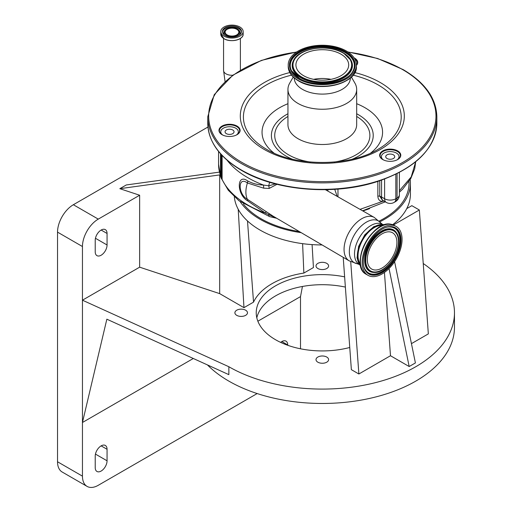 <?xml version="1.0" encoding="UTF-8"?>
<svg xmlns="http://www.w3.org/2000/svg" width="512" height="512" viewBox="0 0 512 512"><rect width="100%" height="100%" fill="white"/><g stroke="black" fill="none" stroke-linecap="round" stroke-linejoin="round"><path stroke-width="0.77" d="M224.058 36.134A11.187 6.458 0 0 0 236.256 37.536A11.187 6.458 0 0 0 243.162 31.571A11.187 6.458 0 0 0 239.885 27.002A11.187 6.458 0 0 0 227.693 25.6A11.187 6.458 0 0 0 220.781 31.571A11.187 6.458 0 0 0 224.058 36.134M225.184 35.488A9.606 5.542 0 0 0 235.648 36.691A9.606 5.542 0 0 0 241.574 31.571A9.606 5.542 0 0 0 238.765 27.648A9.606 5.542 0 0 0 228.301 26.445A9.606 5.542 0 0 0 222.368 31.571A9.606 5.542 0 0 0 225.184 35.488M226.554 35.238A7.667 4.429 0 0 0 236.621 35.629A7.667 4.429 0 0 0 238.637 29.914A7.667 4.429 0 0 0 237.395 28.979A7.667 4.429 0 0 0 225.312 29.914A7.667 4.429 0 0 0 226.554 35.238M227.142 34.893A6.829 3.942 0 0 0 234.586 35.75A6.829 3.942 0 0 0 238.803 32.109A6.829 3.942 0 0 0 236.8 29.318A6.829 3.942 0 0 0 229.357 28.467A6.829 3.942 0 0 0 225.146 32.109A6.829 3.942 0 0 0 227.142 34.893M276.384 218.093L265.581 213.19L247.744 200.922C236.525 194.694 236.448 172.71 247.744 180.986C252.659 183.565 257.875 184.915 263.379 185.03L268.768 185.824L275.456 183.917M222.106 155.475L222.106 179.443A1.76 1.018 0 0 0 221.958 179.226A7.93 4.576 180 0 1 221.261 178.227L221.261 154.573M236.339 135.053A8.813 5.088 0 0 0 238.355 131.814A8.813 5.088 0 0 0 235.776 128.218A8.813 5.088 0 0 0 226.176 127.117A8.813 5.088 0 0 0 220.736 131.814A8.813 5.088 0 0 0 222.746 135.053M233.888 132.486A4.493 2.592 0 0 0 234.042 131.814A4.493 2.592 0 0 0 230.131 129.242A4.493 2.592 0 0 0 225.203 131.142A4.493 2.592 0 0 0 225.05 131.814A4.493 2.592 0 0 0 228.96 134.387A4.493 2.592 0 0 0 233.888 132.486M395.648 149.99A85.466 49.344 180 0 1 395.136 150.477M397.018 159.91A8.813 5.088 0 0 0 399.027 156.672A8.813 5.088 0 0 0 396.448 153.075A8.813 5.088 0 0 0 386.848 151.968A8.813 5.088 0 0 0 381.408 156.672A8.813 5.088 0 0 0 383.424 159.91M389.056 154.163A4.493 2.592 0 0 0 385.722 156.672A4.493 2.592 0 0 0 391.379 159.174A4.493 2.592 0 0 0 394.714 156.672A4.493 2.592 0 0 0 389.056 154.163M236.864 134.784A10.131 5.85 0 0 0 239.68 130.733A10.131 5.85 0 0 0 236.71 126.598A10.131 5.85 0 0 0 225.67 125.331A10.131 5.85 0 0 0 219.411 130.733A10.131 5.85 0 0 0 222.227 134.784M397.536 159.635A10.131 5.85 0 0 0 400.352 155.59A10.131 5.85 0 0 0 397.382 151.456A10.131 5.85 0 0 0 386.342 150.189A10.131 5.85 0 0 0 380.083 155.59A10.131 5.85 0 0 0 382.899 159.635M354.131 57.875A10.573 6.106 180 0 1 354.643 58.15A10.573 6.106 180 0 1 356.41 65.434M222.067 134.694L222.067 134.694A10.573 6.106 180 0 1 222.067 126.061A10.573 6.106 180 0 1 237.024 126.061A10.573 6.106 180 0 1 237.024 134.694A10.573 6.106 180 0 1 222.067 134.694M382.739 159.546L382.739 159.546A10.573 6.106 180 0 1 382.739 150.912A10.573 6.106 180 0 1 397.696 150.912A10.573 6.106 180 0 1 397.696 159.546A10.573 6.106 180 0 1 382.739 159.546M351.386 77.03L354.912 83.136A34.362 19.84 180 0 1 356.672 89.408A34.362 19.84 180 0 1 335.462 107.738A34.362 19.84 180 0 1 298.01 103.437A34.362 19.84 180 0 1 287.949 89.408A34.362 19.84 180 0 1 289.709 83.136L293.235 77.03M350.374 77.946A28.064 16.198 180 0 1 333.011 92.877A28.064 16.198 180 0 1 302.464 89.35A28.064 16.198 180 0 1 294.246 77.946M346.419 51.027A34.099 19.686 180 0 1 356.41 64.947A34.099 19.686 180 0 1 335.36 83.136A34.099 19.686 180 0 1 298.202 78.867A34.099 19.686 180 0 1 288.211 64.947A34.099 19.686 180 0 1 309.261 46.758A34.099 19.686 180 0 1 346.419 51.027M356.41 65.229A10.131 5.85 0 0 0 357.299 62.829A10.131 5.85 0 0 0 354.803 58.982M360.026 209.35L382.47 201.414C379.61 201.222 378.074 199.501 377.856 196.25L377.856 181.395M379.763 180.768L379.763 196.198L382.355 200.192M383.981 201.069L382.47 201.414A1.76 1.248 90.1 0 1 383.11 200.57M276.998 184.307L269.12 188.448L263.61 188.16L247.424 182.976C237.722 175.68 237.798 194.182 247.424 199.341A24.23 13.99 -60 0 1 247.424 182.976A5.286 3.091 119.5 0 0 247.744 180.986M247.744 200.922A5.286 3.027 -59.4 0 0 247.424 199.341L273.165 216.205L349.19 260.845A25.062 14.47 -60 0 1 345.421 240.742A25.062 14.47 -60 0 1 361.779 218.701A25.062 14.47 -60 0 1 374.259 217.427L380.749 222.918A24.122 13.926 -60 0 0 366.387 222.138A24.122 13.926 -60 0 0 350.022 245.747A24.122 13.926 -60 0 0 357.19 263.725L349.19 260.845M360.717 266.022A24.038 13.875 -60 0 1 359.136 246.394A24.038 13.875 -60 0 1 374.33 226.79A24.038 13.875 -60 0 1 384.499 224.819M360.397 264.205A23.04 13.299 -60 0 1 362.81 239.763A23.04 13.299 -60 0 1 382.765 225.453M393.024 225.344A28.192 16.275 120 0 0 366.643 245.331A28.192 16.275 120 0 0 368.019 275.328A28.192 16.275 120 0 0 371.213 276.48A28.192 16.275 120 0 0 397.594 256.486A28.192 16.275 120 0 0 396.218 226.496A28.192 16.275 120 0 0 393.024 225.344M327.898 191.117A5.286 2.746 132.9 0 1 327.981 189.638M269.037 213.619A5.286 0.691 -56.7 0 1 268.717 214.81A5.286 2.15 -71.6 0 0 269.664 216.64L276.678 218.266M409.024 181.44L409.024 183.29A86.714 50.061 180 0 1 379.117 221.114M299.322 231.558A86.714 50.061 180 0 1 260.992 218.688A86.714 50.061 180 0 1 243.315 203.93M369.6 208.634A86.714 50.061 180 0 1 362.816 210.938M240.154 201.664A88.109 50.867 0 0 0 260.006 219.258A88.109 50.867 0 0 0 301.229 232.678M379.808 221.83A88.109 50.867 0 0 0 410.419 183.29A88.109 50.867 0 0 0 410.189 179.603M392.698 224.678A88.109 50.867 0 0 0 406.752 208.602A88.109 50.867 0 0 0 410.419 194.08L410.419 183.29M234.323 196.774A88.109 50.867 0 0 0 260.006 230.048A88.109 50.867 0 0 0 322.118 244.947M219.667 293.626L139.642 267.174L139.642 195.232L119.834 188.685L219.667 174.925L219.667 293.626L243.968 307.654L253.536 302.131A71.206 41.107 180 0 1 303.859 273.075L302.605 243.661M303.859 273.075L313.434 267.546L312.09 244.602M139.642 267.174L82.451 300.192L228.858 366.733A132.16 76.301 0 0 0 372.883 383.277A132.16 76.301 0 0 0 454.47 312.781A132.16 76.301 0 0 0 423.232 263.514M245.638 310.208A6.291 3.635 0 0 0 238.778 309.421A6.291 3.635 0 0 0 234.893 312.781A6.291 3.635 0 0 0 236.736 315.347A6.291 3.635 0 0 0 243.59 316.134A6.291 3.635 0 0 0 247.482 312.781A6.291 3.635 0 0 0 245.638 310.208M344.634 276.87A66.08 38.15 0 0 0 256.23 312.781A66.08 38.15 0 0 0 275.584 339.757A66.08 38.15 0 0 0 349.76 347.482M326.758 263.373A6.291 3.635 0 0 0 319.904 262.586A6.291 3.635 0 0 0 316.013 265.946A6.291 3.635 0 0 0 317.856 268.512A6.291 3.635 0 0 0 324.717 269.299A6.291 3.635 0 0 0 328.602 265.946A6.291 3.635 0 0 0 326.758 263.373M326.758 357.05A6.291 3.635 0 0 0 319.904 356.262A6.291 3.635 0 0 0 316.013 359.616A6.291 3.635 0 0 0 317.856 362.189A6.291 3.635 0 0 0 324.717 362.976A6.291 3.635 0 0 0 328.602 359.616A6.291 3.635 0 0 0 326.758 357.05M394.592 261.664L415.411 362.931L409.178 366.528L390.49 355.738L358.874 373.997L351.366 369.664L343.213 257.331M406.752 208.602L411.84 205.664L419.347 209.997L428.339 333.888L411.443 343.642M193.306 358.49L82.451 422.49L106.848 319.194L228.858 374.65L228.858 366.733M207.462 364.922A132.16 76.301 0 0 0 228.858 381.12A132.16 76.301 0 0 0 372.883 397.664A132.16 76.301 0 0 0 454.47 327.168L454.47 312.781M256.806 317.818A66.08 38.15 180 0 1 345.376 287.098M302.445 286.464L300.506 296.595L257.862 321.216M287.731 345.293L287.731 344.973A8.371 4.832 120 0 0 285.997 341.146A8.371 4.832 120 0 0 280.627 342.381M107.059 449.286A8.371 4.832 120 0 0 105.325 445.453A8.371 4.832 120 0 0 98.874 447.699A8.371 4.832 120 0 0 95.219 456.122L95.219 467.629A8.371 4.832 120 0 0 96.954 471.462A8.371 4.832 120 0 0 103.405 469.222A8.371 4.832 120 0 0 107.059 460.794L107.059 449.286L101.139 445.869M139.642 195.232L98.272 219.117A22.381 12.922 120 0 0 82.451 246.522L82.451 476.154A22.381 12.922 120 0 0 87.085 486.4A22.381 12.922 120 0 0 98.272 485.293L257.165 393.555M300.506 348.794L300.506 296.595M207.955 127.014L73.357 204.73A22.381 12.922 120 0 0 57.53 232.134L57.53 461.766A22.381 12.922 120 0 0 62.163 472.013L87.085 486.4M389.03 268.512L409.178 366.528M390.49 355.738L384.442 272.435M119.834 188.685L126.285 184.96L219.418 172.122M220.07 174.694L219.667 174.925L220.237 175.251M107.059 233.466A8.371 4.832 120 0 0 105.325 229.632A8.371 4.832 120 0 0 98.874 231.878A8.371 4.832 120 0 0 95.219 240.301L95.219 251.814A8.371 4.832 120 0 0 96.954 255.642A8.371 4.832 120 0 0 103.405 253.402A8.371 4.832 120 0 0 107.059 244.979L107.059 233.466L101.139 230.048M247.494 220.947L253.536 302.131M243.968 307.654L238.208 209.242M419.347 209.997L393.427 224.96M350.72 261.664L358.874 373.997M399.392 190.72L411.206 176.915L415.706 161.754L414.707 168.819L410.784 178.579L402.714 189.107L399.392 192.218M269.12 188.448A5.286 2.835 81.2 0 0 268.768 185.824A5.286 2.15 108.4 0 1 269.786 182.33M265.85 211.533A5.286 1.229 -56 0 1 265.581 213.19A100 57.734 0 0 1 222.093 179.418M220.806 154.074L220.806 177.242A7.93 4.576 180 0 1 220.538 176.058A7.93 4.576 180 0 1 220.55 175.814M220.806 177.242L221.261 178.227M263.61 188.16A5.286 3.187 94.3 0 0 263.379 185.03A100 57.734 180 0 1 247.859 177.715A100 57.734 180 0 1 227.123 160.25M220.538 175.629A1.76 1.018 0 0 0 220.518 175.558L220.518 153.747M340.966 54.176A26.387 15.232 180 0 1 348.698 64.947A26.387 15.232 180 0 1 332.41 79.021A26.387 15.232 180 0 1 303.648 75.718A26.387 15.232 180 0 1 295.923 64.947A26.387 15.232 180 0 1 312.211 50.874A26.387 15.232 180 0 1 340.966 54.176M313.632 79.334A26.387 15.232 180 0 1 330.989 79.334M390.214 231.936A20.928 12.083 120 0 0 370.63 246.771A20.928 12.083 120 0 0 371.654 269.03A20.928 12.083 120 0 0 374.029 269.888A20.928 12.083 120 0 0 393.606 255.046A20.928 12.083 120 0 0 392.582 232.787A20.928 12.083 120 0 0 390.214 231.936M225.062 81.568L223.558 70.413A8.416 4.858 0 0 0 226.022 73.85A8.416 4.858 0 0 0 232.742 75.251M224.102 38.758A11.13 6.426 0 0 0 241.67 37.37M224.058 38.714A11.187 6.458 0 0 0 236.256 40.115A11.187 6.458 0 0 0 243.162 34.144C243.674 39.718 230.496 42.874 224.077 38.752L220.781 34.144A11.187 6.458 0 0 0 224.058 38.714A11.13 6.426 0 0 1 222.278 37.37M241.542 32.051A9.606 5.542 0 0 0 238.765 28.621A9.606 5.542 0 0 0 228.691 27.328A9.606 5.542 0 0 0 222.406 32.051M225.312 29.914L224.742 30.49A8.32 4.806 0 0 0 224.659 35.162M239.283 35.162A8.32 4.806 0 0 0 239.2 30.49L238.637 29.914M218.573 151.45L218.573 164.224A100 57.734 0 0 0 220.525 175.584M221.958 179.226L221.958 155.315M377.856 196.25A1.76 1.018 180 0 1 379.763 196.198A8.813 5.088 180 0 1 381.568 196.998L384.608 198.752A7.93 4.576 0 0 0 395.827 198.752L397.069 198.035L397.069 173.632M399.392 194.797A7.93 7.93 0 0 1 395.43 201.664A7.93 4.576 60 0 0 397.069 198.035A7.93 4.576 0 0 0 399.392 194.797L399.392 172.442M395.827 174.246L395.827 198.752A7.93 4.576 60 0 1 394.182 202.387A7.93 7.93 0 0 1 386.253 202.387A7.93 4.576 120 0 1 384.608 198.752L384.608 179.046M386.253 202.387L383.206 200.627A7.93 4.576 120 0 1 381.568 196.998L381.568 180.147M436.851 123.219A114.541 66.131 180 0 1 366.144 184.314A114.541 66.131 180 0 1 241.318 169.978A114.541 66.131 180 0 1 207.77 123.219L207.77 116.742A114.541 66.131 180 0 0 241.318 163.507A114.541 66.131 180 0 0 366.144 177.837A114.541 66.131 180 0 0 436.851 116.742L436.851 123.219C435.238 148.973 415.533 168.378 377.747 181.427C334.682 195.75 276.16 191.027 241.498 170.381C219.526 157.357 208.282 141.632 207.77 123.219M348.186 52.128A113.658 65.619 180 0 1 402.682 69.626A113.658 65.619 180 0 1 402.682 162.426A113.658 65.619 180 0 1 241.939 162.426A113.658 65.619 180 0 1 213.011 98.029A113.658 65.619 180 0 1 296.435 52.128M354.842 72.57A82.003 47.341 180 0 1 380.294 82.547A82.003 47.341 180 0 1 380.294 149.504A82.003 47.341 180 0 1 264.326 149.504A82.003 47.341 180 0 1 289.773 72.57M353.12 75.149A78.886 45.542 180 0 1 378.093 84.87A78.886 45.542 180 0 1 378.093 149.286C349.478 166.829 295.142 166.829 266.528 149.286L266.528 149.286A78.886 45.542 180 0 1 291.501 75.149M356.672 103.706A60.262 34.79 180 0 1 364.922 107.686A60.262 34.79 180 0 1 370.637 153.069M273.978 153.069A60.262 34.79 180 0 1 287.949 103.706M292.109 159.117A50.912 29.395 180 0 1 286.31 156.237A50.912 29.395 180 0 1 287.949 113.76M356.672 113.76A50.912 29.395 180 0 1 358.31 114.662A50.912 29.395 180 0 1 352.512 159.117M356.672 116.448A47.578 27.469 180 0 1 334.24 162.042M310.381 162.042A47.578 27.469 180 0 1 288.666 154.874A47.578 27.469 180 0 1 287.949 116.448M356.672 89.408L356.672 124.659A34.362 19.84 180 0 1 335.462 142.989A34.362 19.84 180 0 1 298.01 138.688A34.362 19.84 180 0 1 287.949 124.659L287.949 89.408M351.731 76.512A33.632 19.418 180 0 1 298.528 80.832M356.41 66.56A34.099 19.686 180 0 1 335.36 84.749A34.099 19.686 180 0 1 298.202 80.48A34.099 19.686 180 0 1 288.211 66.56C288.39 72.173 291.77 76.922 298.342 80.8C317.856 93.248 357.773 83.917 356.41 66.56L356.41 64.947M334.739 189.331L337.165 196.378M337.978 189.094L337.978 196.838M359.283 264.48A23.174 13.376 -60 0 1 355.776 245.901A23.174 13.376 -60 0 1 370.906 225.517A23.174 13.376 -60 0 1 382.458 224.346M385.331 224.717A27.731 16.013 120 0 0 366.01 241.613A27.731 16.013 120 0 0 361.043 266.79M391.245 224.32A28.192 16.275 120 0 0 364.864 244.307A28.192 16.275 120 0 0 366.246 274.304C348.685 265.92 372.09 219.334 391.098 224.262L394.438 225.466A28.192 16.275 120 0 0 391.245 224.32M287.731 344.973L281.811 341.555M82.451 476.154L57.53 461.766M82.451 246.522L57.53 232.134M107.059 460.794L95.45 454.093M107.059 244.979L95.45 238.278M98.272 219.117L73.357 204.73M345.549 51.533A32.864 18.976 180 0 1 345.549 78.362A32.864 18.976 180 0 1 299.072 78.362A32.864 18.976 180 0 1 299.072 51.533A32.864 18.976 180 0 1 345.549 51.533M345.088 52.154A32.211 18.598 180 0 1 353.107 70.752C347.501 83.597 315.168 88.352 299.424 78.33L291.507 70.752A32.211 18.598 180 0 1 305.709 49.363A32.211 18.598 180 0 1 345.088 52.154M392.429 226.739A26.656 15.392 120 0 0 366.342 248.115A26.656 15.392 120 0 0 371.808 275.085A26.656 15.392 120 0 0 397.901 253.702A26.656 15.392 120 0 0 392.429 226.739M391.872 227.149A26.003 15.014 120 0 0 390.317 226.995C375.712 225.184 356.64 258.227 365.51 269.965A26.003 15.014 120 0 0 371.757 274.317A26.003 15.014 120 0 0 397.21 253.459A26.003 15.014 120 0 0 391.872 227.149M299.533 78.451A32.211 18.598 180 0 1 291.507 70.752M291.571 70.867A32.077 18.522 180 0 1 305.875 49.664A32.077 18.522 180 0 1 344.992 52.467A32.077 18.522 180 0 1 353.043 70.867M351.046 60.352A30.125 17.395 180 0 1 351.117 60.474A30.125 17.395 180 0 1 337.83 80.474A30.125 17.395 180 0 1 301.011 77.862A30.125 17.395 180 0 1 293.504 60.474A30.125 17.395 180 0 1 293.568 60.352M342.541 52.678A30.125 17.395 180 0 1 343.61 53.267M365.434 269.843A25.862 14.931 120 0 0 371.578 274.054A25.862 14.931 120 0 0 396.89 253.306A25.862 14.931 120 0 0 391.578 227.142A25.862 14.931 120 0 0 390.176 226.995M396.646 233.037A23.917 13.811 120 0 0 396.576 232.915A23.917 13.811 120 0 0 390.829 228.909A23.917 13.811 120 0 0 367.418 248.09A23.917 13.811 120 0 0 372.326 272.288A23.917 13.811 120 0 0 373.76 272.429A23.917 13.811 120 0 0 373.901 272.429M343.52 53.056A29.99 17.318 180 0 1 350.989 60.23A29.99 17.318 180 0 1 337.766 80.141A29.99 17.318 180 0 1 301.101 77.549A29.99 17.318 180 0 1 293.632 60.23L293.504 60.474M343.059 52.973A29.338 16.941 180 0 1 343.059 76.928A29.338 16.941 180 0 1 301.562 76.928A29.338 16.941 180 0 1 301.562 52.973A29.338 16.941 180 0 1 343.059 52.973M374.042 272.435C387.936 273.811 404.858 244.499 396.723 233.152A23.776 13.728 120 0 0 391.008 229.178A23.776 13.728 120 0 0 367.744 248.243A23.776 13.728 120 0 0 372.621 272.294A23.776 13.728 120 0 0 374.042 272.435L373.76 272.429M391.066 229.939A23.123 13.35 120 0 0 368.429 248.486A23.123 13.35 120 0 0 373.178 271.878A23.123 13.35 120 0 0 395.808 253.331A23.123 13.35 120 0 0 391.066 229.939M240.384 70.234L240.384 38.432M243.162 34.144L243.162 31.571M220.781 34.144L220.781 31.571M223.558 70.413L223.558 38.432M238.355 131.814L238.355 133.626M220.736 131.814L220.736 133.626M399.027 156.672L399.027 158.477M381.408 156.672L381.408 158.477M395.43 201.664L394.182 202.387M436.851 116.742C436.333 98.33 425.094 82.605 403.117 69.581L377.632 58.496L347.866 51.917M288.211 64.947L288.211 66.56M296.755 51.917L261.402 60.403L232.838 75.187L214.24 94.669L207.77 116.742M382.342 200.192L383.206 200.627M359.322 264.506L357.19 263.725M382.49 224.371L380.749 222.918M360.742 266.131L357.05 257.939L358.605 246.381L364.794 234.81L373.766 226.656L382.125 224.326L384.614 224.787M366.246 274.304L368.019 275.328M394.438 225.466L396.218 226.496M325.402 189.696L374.259 217.427M362.579 210.797L385.306 201.837M220.538 176.058L220.538 153.773M218.573 164.224L220.544 176.211M221.306 178.31L228.275 190.227L239.008 200.787L269.664 216.64M293.632 60.23C299.277 47.866 328.704 43.725 343.411 52.934L351.117 60.474"/></g></svg>
